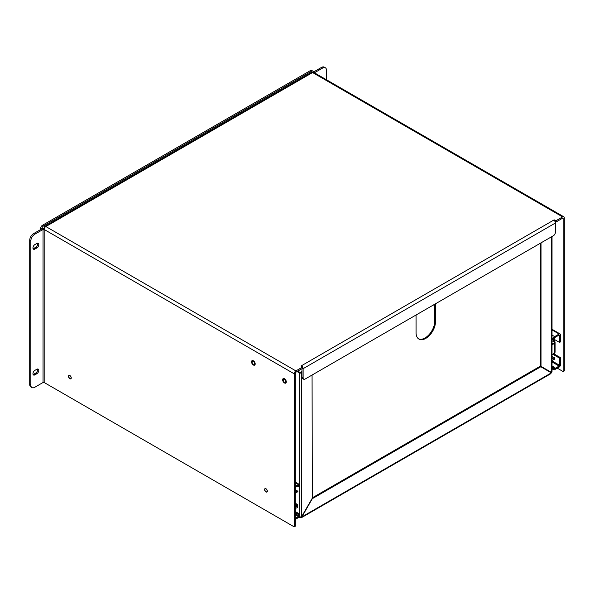<?xml version="1.0" encoding="UTF-8"?>
<svg xmlns="http://www.w3.org/2000/svg" width="594" height="594" viewBox="0 0 594 594"><rect width="100%" height="100%" fill="white"/><g stroke="black" fill="none" stroke-linecap="round" stroke-linejoin="round"><path stroke-width="0.89" d="M295.329 504.254L296.064 504.774A2.198 1.27 60 0 1 296.814 505.531L296.718 506.585L295.329 506.697M295.203 493.206L296.814 492.263A2.198 1.27 60 0 1 296.725 492.285M297.453 507.373A1.893 1.091 -60 0 1 296.822 507.811L297.453 507.373L297.705 505.019A2.198 1.27 -120 0 0 296.955 504.261L295.329 503.125M295.329 491.854L295.894 492.181L296.822 491.483A1.893 1.091 -60 0 1 297.453 491.186L297.705 491.75M295.203 507.239L295.693 506.905M295.894 492.181L295.329 492.419M296.421 507.967L295.329 508.635M295.329 512.592L298.879 514.642L298.426 516.572L295.329 518.362M295.329 519.386L298.426 517.597A1.893 1.091 120 0 0 299.762 515.28L299.762 514.129L298.879 514.642M295.329 487.347L298.426 485.558L298.879 486.969L299.762 486.456L299.762 485.305A1.893 1.091 120 0 0 299.369 484.437A1.893 1.091 120 0 0 298.426 484.533L295.329 486.323M295.329 511.568L299.762 514.129M297.431 486.13L298.879 486.969M551.819 345.01L554.841 343.124L554.803 342.604L553.103 343.681L552.034 343.065M552.034 358.204L552.643 358.553L551.819 359.303M552.034 356.363L554.841 357.982L554.737 359.162L552.182 360.38A1.893 1.091 -60 0 1 552.034 360.476M552.034 344.126A1.893 1.091 -60 0 1 552.182 344.052L553.103 343.681M552.643 358.553L553.177 358.301L552.034 357.64M554.841 357.982L553.177 358.301M553.563 343.325L554.737 342.315L552.034 340.756M552.034 329.291L560.068 333.932A1.893 1.091 120 0 1 560.454 334.793L560.454 341.921L559.57 342.434L559.57 335.306L559.117 335.046L559.57 335.306M554.544 339.53L554.544 341.424A1.893 1.091 180 0 1 555.1 342.196A1.893 1.091 180 0 1 554.833 342.753M554.544 352.881L554.544 354.232L560.454 357.647L560.454 364.768A1.893 1.091 -60 0 1 559.117 367.085L554.633 369.676A1.893 1.091 120 0 1 553.69 369.765A1.893 1.091 120 0 1 553.296 368.904L553.296 367.753L552.034 367.025M552.034 339.352L553.296 340.08L554.187 339.568L554.633 337.637L559.117 335.046M560.068 333.932A1.893 1.091 120 0 0 559.117 334.021L554.633 336.612A1.893 1.091 120 0 0 553.296 338.929L553.296 340.08M560.454 357.647L559.57 358.16L559.57 365.28L559.117 366.06L554.633 368.651L554.187 367.241L553.296 367.753M559.57 358.16L553.653 354.744L554.544 354.232M553.653 354.744L553.653 353.616M552.034 354.952L554.751 352.71A1.893 1.091 0 0 0 555.1 352.086L555.1 342.196M553.653 341.691L553.653 339.872M554.544 341.424L553.868 341.817M554.187 339.323L559.57 342.434M552.598 344.602L552.034 345.069M552.034 366.001L554.187 367.241M253.356 364.998A2.584 1.492 60 0 1 251.67 362.719A2.584 1.492 60 0 1 252.064 360.647A2.584 1.492 60 0 1 254.648 362.14A2.584 1.492 60 0 1 254.648 365.132A2.584 1.492 60 0 1 253.356 364.998M284.481 382.967A2.584 1.492 60 0 1 282.789 380.695A2.584 1.492 60 0 1 283.19 378.616A2.584 1.492 60 0 1 285.773 380.115A2.584 1.492 60 0 1 285.773 383.1A2.584 1.492 60 0 1 284.481 382.967M44.171 227.517A2.376 1.374 60 0 1 44.661 226.433A2.376 1.374 60 0 1 45.857 226.544L295.886 370.901L302.643 367.003L300.958 366.03L301.425 365.763A2.376 1.374 60 0 1 302.591 366.973M302.643 367.062A2.376 1.374 60 0 1 303.111 368.674L303.111 377.962A2.755 1.589 120 0 0 303.675 379.224A2.755 1.589 120 0 0 305.056 379.091L553.452 235.677A2.755 1.589 120 0 0 555.397 232.306L555.397 223.017A2.376 1.374 -120 0 0 553.719 220.107L554.187 219.839L555.865 220.805L562.622 216.907A2.376 1.374 -60 0 1 563.81 216.788A2.376 1.374 -60 0 1 564.3 217.879L564.3 370.923L563.179 371.569L557.269 368.154M295.886 370.901A2.376 1.374 120 0 0 294.208 373.812L294.208 526.863L295.329 526.217L295.329 373.166A0.794 0.46 -60 0 1 295.886 372.2L302.643 368.295L302.643 367.003M563.81 216.788L313.773 72.431A2.376 1.374 120 0 0 312.585 72.55L45.857 226.544A2.376 1.374 120 0 0 44.171 229.462L294.208 373.812M562.622 216.907L312.585 72.55A2.376 1.374 -120 0 0 311.397 72.431L44.661 226.433M555.865 220.805L555.865 222.097L562.622 218.198A0.794 0.46 -60 0 1 563.179 218.525L563.179 371.569M554.187 220.448L554.187 219.839M555.865 222.097L555.048 221.629M301.425 366.305L301.425 365.763L553.719 220.107M303.111 377.962L301.99 377.316L301.99 368.674M44.171 382.506A0.794 0.46 0 0 0 43.05 382.506L43.05 229.462A0.794 0.46 180 0 1 44.171 229.462L44.171 382.506L294.208 526.863M43.05 229.462L34.712 234.274A5.502 3.178 120 0 0 30.821 241.016L30.821 385.075A5.502 3.178 120 0 0 31.957 387.592A5.502 3.178 120 0 0 34.712 387.318L43.05 382.506M69.884 378.72A1.945 1.121 60 0 1 68.607 377.004A1.945 1.121 60 0 1 68.904 375.445A1.945 1.121 60 0 1 70.857 376.566A1.945 1.121 60 0 1 70.857 378.816A1.945 1.121 60 0 1 69.884 378.72M265.964 491.929A1.945 1.121 60 0 1 264.686 490.213A1.945 1.121 60 0 1 264.991 488.654A1.945 1.121 60 0 1 266.936 489.775A1.945 1.121 60 0 1 266.936 492.025A1.945 1.121 60 0 1 265.964 491.929M284.481 382.321A1.797 1.032 60 0 1 283.308 380.739A1.797 1.032 60 0 1 283.583 379.306A1.797 1.032 60 0 1 285.38 380.338A1.797 1.032 60 0 1 285.38 382.41A1.797 1.032 60 0 1 284.481 382.321M253.356 364.352A1.797 1.032 60 0 1 252.183 362.771A1.797 1.032 60 0 1 252.457 361.338A1.797 1.032 60 0 1 254.254 362.37A1.797 1.032 60 0 1 254.254 364.441A1.797 1.032 60 0 1 253.356 364.352M301.99 377.316A2.755 1.589 120 0 0 302.554 378.578L303.675 379.224M41.929 228.809A2.376 1.374 180 0 1 44.357 228.475M36.835 247.95L34.89 249.079A2.755 1.589 -60 0 1 33.516 249.213A2.755 1.589 -60 0 1 33.093 247.007A2.755 1.589 -60 0 1 34.89 244.587L36.835 243.458A2.755 1.589 -60 0 1 38.209 243.325A2.755 1.589 -60 0 1 38.632 245.53A2.755 1.589 -60 0 1 36.835 247.95L35.714 247.304L33.769 248.433A2.755 1.589 -60 0 1 33.071 248.686M36.835 373.737L34.89 374.866A2.755 1.589 -60 0 1 33.516 375A2.755 1.589 -60 0 1 33.093 372.794A2.755 1.589 -60 0 1 34.89 370.374L36.835 369.245A2.755 1.589 -60 0 1 38.209 369.112A2.755 1.589 -60 0 1 38.632 371.317A2.755 1.589 -60 0 1 36.835 373.737L35.714 373.091L33.769 374.213A2.755 1.589 -60 0 1 33.071 374.472M41.699 228.942L33.591 233.628A5.502 3.178 120 0 0 29.7 240.37L29.7 384.429A5.502 3.178 120 0 0 30.836 386.946L31.957 387.592M37.533 243.206A2.755 1.589 -60 0 1 35.714 247.304M37.533 368.993A2.755 1.589 -60 0 1 35.714 373.091M313.409 72.074L321.488 67.412A5.502 3.178 -60 0 1 324.235 67.137L325.356 67.783A5.502 3.178 -60 0 1 326.5 70.307L326.5 79.782M321.488 67.412L322.609 68.058L314.404 72.795M322.609 68.058A5.502 3.178 -60 0 1 325.356 67.783M40.563 229.603L40.563 228.623A2.755 1.589 -60 0 1 42.508 225.252L310.358 70.612A2.755 1.589 -60 0 1 311.739 70.471L312.852 71.124A2.755 1.589 -60 0 1 313.424 72.327M41.684 229.269A2.755 1.589 -60 0 1 43.629 225.898L311.479 71.258A2.755 1.589 -60 0 1 312.852 71.124M300.326 517.055L300.326 517.701A1.099 0.639 180 0 1 300.475 517.701L300.475 517.055M297.78 371.109L300.029 372.401L301.99 371.703M312.073 497.958L540.05 366.335L540.8 366.765L312.296 498.693L301.455 517.664L550.98 373.604M550.378 373.418L551.351 372.854L540.8 366.765M300.92 516.646L301.655 517.226L300.475 517.701M551.351 372.854L301.745 516.966L299.205 517.055A1.099 0.639 60 0 1 299.242 517.032A1.099 0.639 60 0 1 299.279 517.01L299.279 516.743M301.99 372.564L301.522 372.832A1.582 0.913 180 0 1 299.279 372.832L297.03 371.54M551.574 236.761L551.574 372.475L550.883 372.074M312.073 375.037L312.296 498.693M312.073 498.566L301.522 516.839L301.522 372.832M540.273 243.288L540.273 365.949L551.574 372.475L551.574 371.354M541.023 366.379L541.023 242.857M300.326 517.701L299.101 516.995M298.775 517.337L299.346 517.664L299.205 517.055M435.528 303.764L435.528 321.54A13.759 7.945 -60 0 1 429.521 335.387A13.759 7.945 -60 0 1 418.919 339.07A13.759 7.945 -60 0 1 416.075 332.774L416.075 314.991M549.999 372.082L550.222 371.696M301.061 372.238L301.99 371.012M418.555 338.84A13.759 7.945 120 0 0 429.017 334.689A13.759 7.945 120 0 0 434.778 321.109L434.778 304.195M69.944 375.69A1.723 0.995 60 0 1 71.065 377.205A1.723 0.995 60 0 1 70.805 378.586A1.723 0.995 60 0 1 69.082 377.591A1.723 0.995 60 0 1 69.082 375.608A1.723 0.995 60 0 1 69.944 375.69M266.023 488.899A1.723 0.995 60 0 1 267.144 490.414A1.723 0.995 60 0 1 266.884 491.787A1.723 0.995 60 0 1 265.162 490.8A1.723 0.995 60 0 1 265.162 488.81A1.723 0.995 60 0 1 266.023 488.899M296.814 505.531L295.329 504.67M296.718 506.585L295.329 505.784M296.955 504.261L296.064 504.774M295.329 490.622L296.822 491.483M297.453 491.186L296.421 491.78M295.715 492.27L295.329 492.04M295.329 514.783L298.426 516.572M295.329 482.744L298.426 484.533M295.329 513.743L298.879 515.792M298.879 485.818L298.426 485.558M552.034 360.395L552.576 360.083M553.563 359.511L554.803 358.791M552.576 343.896L552.034 344.208M552.034 342.849L553.274 343.57M552.034 329.93L559.117 334.021M554.751 343.184L554.751 352.71M559.57 365.28L552.034 360.929M552.034 338.201L553.296 338.929M554.633 336.612L552.034 335.105M553.296 368.904L552.034 368.176M552.034 361.976L559.117 366.06M554.633 368.651L554.187 368.391M303.111 368.674L555.397 223.017M562.622 218.198L563.179 218.525M30.821 385.075L29.7 384.429M34.712 234.274L33.591 233.628M33.769 248.433L34.89 249.079M29.7 240.37L30.821 241.016M33.769 374.213L34.89 374.866M310.358 70.612L311.479 71.258M42.508 225.252L43.629 225.898M40.563 228.623L41.409 229.113M434.778 305.732L433.449 304.96M434.192 304.529L434.778 304.871M299.279 372.832L299.279 484.385M299.279 486.731L299.279 513.847M434.778 321.109L435.528 321.54M295.329 489.738L297.928 491.245M297.891 491.684L296.978 492.203M295.329 482.105L299.369 484.437M552.034 368.815L553.69 369.765M552.034 371.777L552.034 236.494"/></g></svg>
